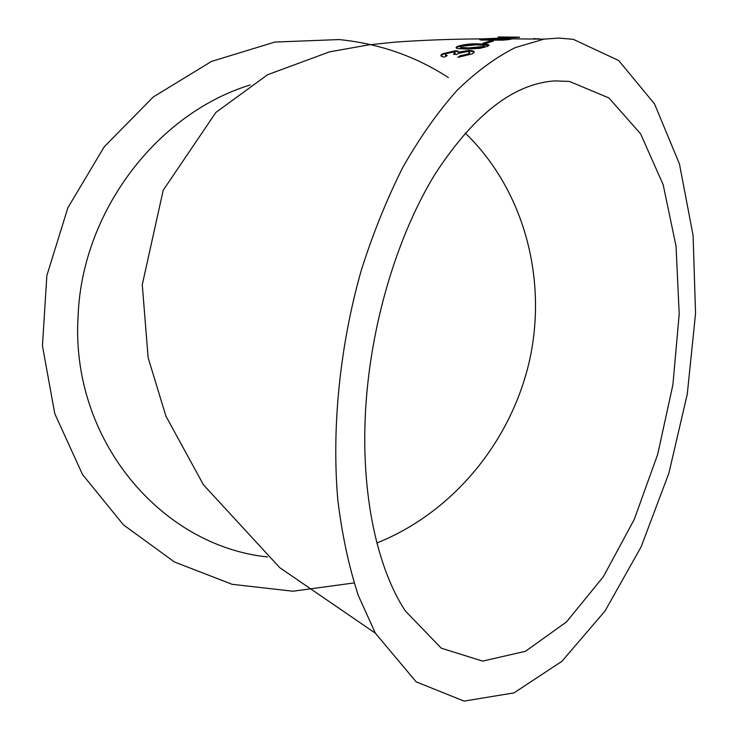 <?xml version="1.0" encoding="UTF-8"?>
<svg xmlns="http://www.w3.org/2000/svg" width="738" height="738" viewBox="0 0 738 738"><rect width="100%" height="100%" fill="white"/><g stroke="black" fill="none" stroke-linecap="round" stroke-linejoin="round"><path stroke-width="1.11" d="M353.447 583.02L292.94 591.221L232.138 584.312L174.445 561.987L123.421 524.838L82.508 474.497L54.76 413.612L42.453 345.854L46.845 275.625L67.905 207.701L104.252 146.77L153.301 96.955L211.52 61.411L274.84 42.066L339.065 39.566C379.157 43.57 415.595 56.236 448.381 77.573M573.297 39.326L618.702 60.534L654.532 103.91L679.449 163.947L693.083 235.394L695.547 313.512L687.29 394.074L668.905 473.132L641.156 546.793L605.04 610.981L561.969 661.266L513.999 692.89L464.073 701.1L416.204 681.875L375.356 633.176L358.382 595.686C348.982 567.005 342.128 535.151 337.829 500.133C331.537 428.058 339.803 345.725 361.343 270.09C373.142 233.033 387.016 198.697 402.966 167.083C419.848 137.508 437.819 112.001 456.887 90.553C476.278 71.669 495.761 57.343 515.345 47.573L544.007 39.132L558.897 38.072L573.297 39.326M537.393 38.616L539.893 39.086M536.904 39.049L533.915 38.496M519.497 37.177L498.085 36.955L506.785 37.933L519.487 37.352M481.471 38.92C479.202 39.409 479.091 39.787 481.148 40.064L503.491 40.138L510.475 39.28L512.043 38.856L510.779 38.385L501.877 38.062L481.656 38.893L480.152 39.889M486.287 43.256L493.362 41.07L490.041 41.033L482.947 43.219L486.287 43.256M457.929 46.226C455.531 47.297 455.484 48.071 457.791 48.551L466.278 49.077L480.041 48.321L487.145 46.476C489.469 45.479 489.525 44.787 487.311 44.4L478.593 43.893C471.176 43.57 464.285 44.345 457.929 46.226L458.003 46.817L456.222 47.97M455.531 50.756L442.745 53.726C440.318 55.202 440.318 56.199 442.754 56.734L444.424 57.094L447.274 55.581L445.835 55.35L446.121 53.68L453.169 52.057L454.756 52.287L453.556 54.298L456.637 54.464L457.855 53.542L466.877 51.614L469.276 51.9L468.898 53.773L460.023 55.82L457.92 57.343L472.191 53.874C474.682 52.37 474.848 51.374 472.707 50.867L469.377 50.341L458.602 52.167L457.837 51.033L455.531 50.756L455.614 51.337L442.846 54.298L442.745 53.726M267.507 556.95C160.663 545.908 69.907 438.962 78.136 315.246C82.278 211.658 156.788 113.606 250.164 84.981M465.189 132.997C523.925 189.767 547.541 278.318 529.663 359.904C511.425 441.472 452.929 512.633 376.878 542.974M569.468 81.429L608.942 97.969L640.621 133.864L663.176 184.74L676.045 246.206L679.2 314.139L672.908 384.729L657.687 454.368L634.2 519.552L603.398 576.646L566.563 621.866L525.484 651.294L482.643 661.11L441.278 648.185L405.282 610.898C375.457 565.502 359.471 486.324 366.325 399.387C372.672 317.441 398.778 233.226 435.033 174.177C473.667 114.805 513.537 83.717 554.625 80.912L569.468 81.429M442.846 54.298L441.01 56.014M446.435 56.023L445.309 55.156M455.291 53.016L454.507 54.344M469.912 52.693L468.898 53.773M468.981 54.354L460.125 56.402L460.023 55.82M460.125 56.402L458.925 57.26M474.202 52.029L469.46 50.922L469.377 50.341M469.46 50.922L458.695 52.749L458.602 52.167M458.658 51.946L455.614 51.337M488.824 45.452L478.648 44.483L478.593 43.893M478.648 44.483C471.231 44.151 464.35 44.935 458.003 46.817M460.484 47.297L460.65 47.952L468.805 48.505L483.833 47.011L484.396 45.968M461.195 46.245L460.577 47.361L468.731 47.915L483.768 46.42L483.704 45.203L476.121 44.806L461.195 46.245M460.65 47.952L460.577 47.361M483.833 47.011L483.768 46.42M491.37 41.642L490.069 41.623L490.041 41.033M490.069 41.623L484.7 43.238M511.406 39.049L507.827 38.8M483.925 39.418L481.49 39.511M507.283 39.778L509.774 39.4M484.146 39.695L493.667 40.442M484.709 38.957L484.137 39.501L492.255 39.843L507.91 38.837L484.709 38.957M484.165 40.092L484.137 39.501M507.135 39.787L507.154 39.271M504.571 37.555L504.063 37.546M505.733 37.776L507.449 37.942M504.58 37.094L514.829 37.269L504.58 37.094L504.571 37.62M468.805 48.505L468.731 47.915M492.274 40.433L492.255 39.843M375.356 633.176L279.794 567.707L203.457 484.811L165.921 416.14L148.135 357.709L142.268 284.711L163.209 190.238L215.911 112.407L267.58 74.732L329.443 51.891L368.677 44.87L394.968 42.131C422.025 40.184 450.927 39.096 481.656 38.893M544.007 39.132L512.043 38.856M445.936 55.922L445.835 55.35M472.79 51.457L472.707 50.867M457.837 51.033L457.92 51.614M487.366 44.99L487.311 44.4M510.788 38.976L510.779 38.385M485.318 38.865L507.91 38.837"/></g></svg>
